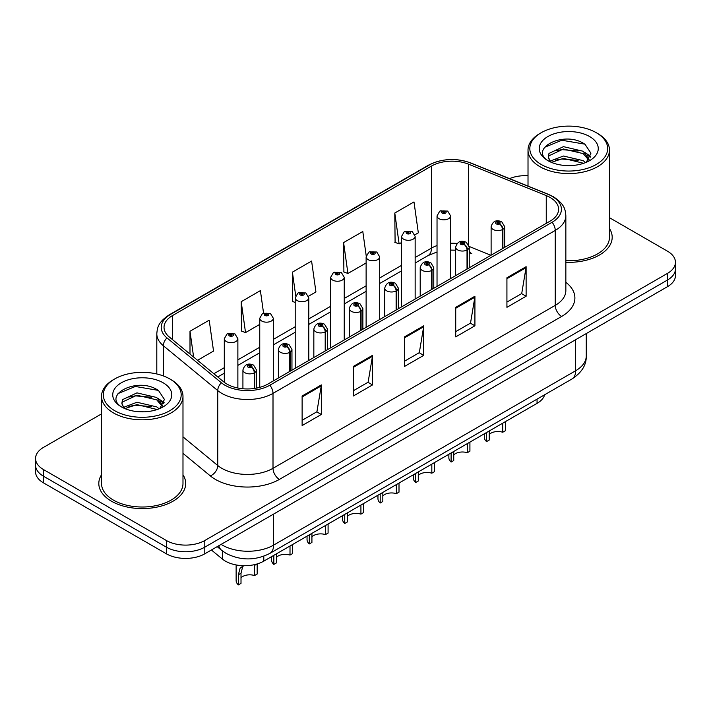 <?xml version="1.0" encoding="UTF-8"?>
<svg xmlns="http://www.w3.org/2000/svg" width="711" height="711" viewBox="0 0 711 711"><rect width="100%" height="100%" fill="white"/><g stroke="black" fill="none" stroke-linecap="round" stroke-linejoin="round"><path stroke-width="1.07" d="M469.233 250.61A16.291 7.625 -68 0 0 471.802 253.614L471.375 253.454M544.67 394.738A27.151 15.678 180 0 1 537.054 403.359L263.799 561.13A27.151 15.678 180 0 1 222.356 559.033L211.398 549.994M101.522 474.77A43.442 25.081 0 0 0 98.811 483.498A43.442 25.081 0 0 0 111.538 501.237A43.442 25.081 0 0 0 158.882 506.676A43.442 25.081 0 0 0 185.695 483.498A43.442 25.081 0 0 0 182.985 474.77A43.442 25.081 0 0 1 185.695 483.498A43.442 25.081 0 0 1 158.882 506.676A43.442 25.081 0 0 1 111.538 501.237A43.442 25.081 0 0 1 98.811 483.498A43.442 25.081 0 0 1 101.522 474.77M550.118 197.471A28.964 16.717 180 0 1 558.606 209.292A28.964 16.717 180 0 1 550.118 221.121L267.887 384.064A28.964 16.717 180 0 1 223.681 381.834L169.28 336.978A28.964 16.717 180 0 1 164.037 327.389A28.964 16.717 180 0 1 172.524 315.56L431.47 166.063A28.964 16.717 180 0 1 468.558 164.188L546.252 195.596A28.964 16.717 180 0 1 550.118 197.471M552.109 196.325A31.773 18.344 0 0 0 547.87 194.272L470.175 162.863A31.773 18.344 0 0 0 429.48 164.916L170.542 314.413A31.773 18.344 0 0 0 166.978 337.912L221.379 382.767A31.773 18.344 0 0 0 269.869 385.211L552.109 222.267A31.773 18.344 0 0 0 552.109 196.325M101.522 413.9L43.504 447.397A27.151 15.678 0 0 0 35.55 458.488L35.55 471.784A27.151 15.678 0 0 0 43.504 482.876L166.383 553.816L166.383 547.168A27.151 15.678 0 0 0 204.786 547.168L667.496 280.018A27.151 15.678 0 0 0 675.45 268.936A27.151 15.678 0 0 1 667.496 280.018L204.786 547.168A27.151 15.678 0 0 1 166.383 547.168L43.504 476.219L166.383 547.168L166.383 540.511A27.151 15.678 0 0 0 204.786 540.511L667.496 273.371A27.151 15.678 0 0 0 675.45 262.279A27.151 15.678 0 0 0 667.496 251.196L609.478 217.699M35.55 465.136A27.151 15.678 0 0 0 43.504 476.219A27.151 15.678 0 0 1 35.55 465.136M302.122 396L302.122 425.56L321.328 414.477L321.328 384.918L302.122 396M302.122 420.317L316.91 411.776L321.248 385.895A7.243 4.177 -120 0 0 321.328 384.918M316.786 411.856L321.328 414.477M353.323 366.441L353.323 396L372.52 384.918L372.52 355.358L353.323 366.441M353.323 390.757L368.111 382.216L372.448 356.335A7.243 4.177 -120 0 0 372.52 355.358M367.978 382.296L372.52 384.918M506.925 277.761L506.925 307.321L526.122 296.238L526.122 266.678L506.925 277.761M506.925 302.077L521.714 293.545L526.042 267.656A7.243 4.177 -120 0 0 526.122 266.678M521.581 293.616L526.122 296.238M455.724 307.321L455.724 336.881L474.921 325.798L474.921 296.238L455.724 307.321M455.724 331.637L470.513 323.105L474.841 297.216A7.243 4.177 -120 0 0 474.921 296.238M470.38 323.176L474.921 325.798M404.523 336.881L404.523 366.441L423.72 355.358L423.72 325.798L404.523 336.881M404.523 361.197L419.312 352.656L423.649 326.776A7.243 4.177 -120 0 0 423.72 325.798M419.179 352.736L423.72 355.358M565.849 262.297A43.442 25.081 0 0 0 612.189 237.27A43.442 25.081 0 0 0 609.478 228.542A43.442 25.081 0 0 1 612.189 237.27A43.442 25.081 0 0 1 565.849 262.297M528.015 175.733A27.151 15.678 0 0 0 509.538 178.621M35.55 458.488A27.151 15.678 0 0 0 43.504 469.571L166.383 540.511M197.551 360.29L213.531 351.065L209.194 320.181L189.997 331.264L189.997 354.06M366.209 255.853L362.797 231.502L343.6 242.584L343.902 271.966M414.913 234.799L418.326 232.826L413.998 201.942L394.792 213.024L395.103 242.407M263.541 313L260.395 290.621L241.198 301.704L241.509 331.086M308.547 296.211L315.933 291.945L311.596 261.061L292.399 272.144L292.71 301.526M295.207 302.459L292.399 301.411M292.399 272.144L295.687 295.589M343.6 242.584L347.928 273.468L366.121 262.972M347.928 273.468L343.6 271.851M394.792 213.024L399.129 243.909L401.573 242.504M399.129 243.909L394.792 242.291M241.198 301.704L245.535 332.588L259.755 324.385M245.535 332.588L241.198 330.971M189.997 331.264L193.614 357.046M166.383 553.816A27.151 15.678 0 0 0 204.786 553.816L667.496 286.666A27.151 15.678 0 0 0 675.45 275.584L675.45 262.279M505.37 421.659L505.37 430.733L502.739 432.252L502.739 423.178M486.564 432.51L486.564 441.593A13.58 7.839 180 0 1 484.324 437.274L484.324 433.808M502.739 432.252A9.954 5.75 0 0 0 489.204 434.483M489.204 430.99L489.204 440.073L486.564 441.593M502.899 248.379L502.899 229.306A4.524 2.728 -122.2 0 0 499.566 223.849A2.266 1.306 0 0 0 499.495 222.045A2.266 1.306 0 0 0 496.296 222.045A2.266 1.306 0 0 0 496.296 223.885A2.266 1.306 0 0 0 499.424 223.929L498.509 223.352A0.907 0.524 180 0 1 497.549 222.481A0.907 0.524 180 0 1 498.562 223.316L499.566 223.849M499.424 223.929A4.524 2.497 62.1 0 1 502.481 229.546A6.79 3.919 180 0 1 493.096 229.431A6.79 3.919 180 0 1 491.114 226.658C492.847 221.094 496.394 219.477 501.762 221.814L504.686 226.658A6.79 3.919 180 0 1 502.899 229.306M502.481 248.619L502.481 229.546M450.605 278.57L450.605 215.904A6.79 3.919 180 0 1 446.419 219.53A6.79 3.919 180 0 1 439.016 218.677A6.79 3.919 180 0 1 437.034 215.904L439.736 211.194A4.524 2.728 57.8 0 1 442.153 211.327A2.266 1.306 0 0 0 442.215 213.14A2.266 1.306 0 0 0 445.415 213.14A2.266 1.306 0 0 0 445.415 211.291A2.266 1.306 0 0 0 442.286 211.247L443.211 211.825A0.907 0.524 180 0 1 444.162 212.696A0.907 0.524 180 0 1 443.149 211.86L442.153 211.327M443.211 212.598L443.211 211.825M442.286 211.247A4.524 2.497 -117.9 0 0 440.171 210.945A4.524 2.497 -117.9 0 0 439.976 211.069M443.149 212.562L443.149 211.86M469.918 442.126L469.918 451.201L467.287 452.72L467.287 443.646M451.112 452.987L451.112 462.061A13.58 7.839 180 0 1 448.863 457.751L448.863 454.276M467.287 452.72A9.954 5.75 0 0 0 453.742 454.951M453.742 451.458L453.742 460.541L451.112 462.061M467.447 268.847L467.447 249.774A4.524 2.728 -122.2 0 0 464.114 244.317A2.266 1.306 0 0 0 464.043 242.513A2.266 1.306 0 0 0 460.844 242.513A2.266 1.306 0 0 0 460.844 244.362A2.266 1.306 0 0 0 463.972 244.397L463.057 243.82A0.907 0.524 180 0 1 462.097 242.949A0.907 0.524 180 0 1 463.11 243.793L464.114 244.317M463.972 244.397A4.524 2.497 62.1 0 1 467.029 250.023A6.79 3.919 180 0 1 457.644 249.899A6.79 3.919 180 0 1 455.653 247.135C457.386 241.562 460.941 239.945 466.309 242.291L469.233 247.135A6.79 3.919 180 0 1 467.447 249.774M467.029 269.096L467.029 250.023M434.465 462.594L434.465 471.677L431.826 473.197L431.826 464.114M415.651 473.455L415.651 482.529A13.58 7.839 180 0 1 413.411 478.219L413.411 474.752M431.826 473.197A9.954 5.75 0 0 0 418.29 475.419M418.29 471.935L418.29 481.009L415.651 482.529M431.995 289.324L431.995 270.251A4.524 2.728 -122.2 0 0 428.653 264.785A2.266 1.306 0 0 0 428.591 262.981A2.266 1.306 0 0 0 425.391 262.981A2.266 1.306 0 0 0 425.391 264.83A2.266 1.306 0 0 0 428.52 264.865L427.595 264.288A0.907 0.524 180 0 1 426.644 263.425A0.907 0.524 180 0 1 427.658 264.261L428.653 264.785M428.52 264.865A4.524 2.497 62.1 0 1 431.577 270.491A6.79 3.919 180 0 1 422.192 270.376A6.79 3.919 180 0 1 420.201 267.603C421.934 262.03 425.48 260.422 430.848 262.759L433.772 267.603A6.79 3.919 180 0 1 431.995 270.251M431.577 289.564L431.577 270.491M399.004 483.062L399.004 492.145L396.374 493.665L396.374 484.582M380.198 493.923L380.198 503.006A13.58 7.839 180 0 1 377.959 498.687L377.959 495.22M396.374 493.665A9.954 5.75 0 0 0 382.829 495.896M382.829 492.403L382.829 501.486L380.198 503.006M396.534 309.792L396.534 290.719A4.524 2.728 -122.2 0 0 393.201 285.262A2.266 1.306 0 0 0 393.13 283.449A2.266 1.306 0 0 0 389.93 283.449A2.266 1.306 0 0 0 389.93 285.298A2.266 1.306 0 0 0 393.059 285.342L392.143 284.764A0.907 0.524 180 0 1 391.183 283.893A0.907 0.524 180 0 1 392.196 284.729L393.201 285.262M393.059 285.342A4.524 2.497 62.1 0 1 396.116 290.959A6.79 3.919 180 0 1 386.731 290.843A6.79 3.919 180 0 1 384.74 288.071C386.482 282.498 390.028 280.889 395.396 283.227L398.32 288.071A6.79 3.919 180 0 1 396.534 290.719M396.116 310.032L396.116 290.959M363.552 503.539L363.552 512.613L360.921 514.133L360.921 505.059M344.746 514.391L344.746 523.474A13.58 7.839 180 0 1 342.498 519.154L342.498 515.688M360.921 514.133A9.954 5.75 0 0 0 347.377 516.364M347.377 512.871L347.377 521.954L344.746 523.474M361.081 330.26L361.081 311.187A4.524 2.728 -122.2 0 0 357.749 305.73A2.266 1.306 0 0 0 357.677 303.926A2.266 1.306 0 0 0 354.478 303.926A2.266 1.306 0 0 0 354.478 305.774A2.266 1.306 0 0 0 357.606 305.81L356.691 305.232A0.907 0.524 180 0 1 355.731 304.361A0.907 0.524 180 0 1 356.744 305.197L357.749 305.73M357.606 305.81A4.524 2.497 62.1 0 1 360.664 311.427A6.79 3.919 180 0 1 351.278 311.311A6.79 3.919 180 0 1 349.288 308.538C351.021 302.975 354.576 301.357 359.935 303.695L362.868 308.538A6.79 3.919 180 0 1 361.081 311.187M360.664 330.499L360.664 311.427M415.153 299.047L415.153 236.381A6.79 3.919 180 0 1 410.958 239.998A6.79 3.919 180 0 1 403.564 239.154A6.79 3.919 180 0 1 401.573 236.381L404.283 231.67A4.524 2.728 57.8 0 1 406.692 231.804A2.266 1.306 0 0 0 406.763 233.608A2.266 1.306 0 0 0 409.963 233.608A2.266 1.306 0 0 0 409.963 231.759A2.266 1.306 0 0 0 406.834 231.724L407.75 232.301A0.907 0.524 180 0 1 408.709 233.164A0.907 0.524 180 0 1 407.696 232.328L406.692 231.804M407.75 233.066L407.75 232.301M406.834 231.724A4.524 2.497 -117.9 0 0 404.719 231.413A4.524 2.497 -117.9 0 0 404.523 231.546M407.696 233.039L407.696 232.328M379.692 319.515L379.692 256.849A6.79 3.919 180 0 1 375.506 260.466A6.79 3.919 180 0 1 368.111 259.622A6.79 3.919 180 0 1 366.121 256.849L368.831 252.138A4.524 2.728 57.8 0 1 371.24 252.272A2.266 1.306 0 0 0 371.311 254.076A2.266 1.306 0 0 0 374.51 254.076A2.266 1.306 0 0 0 374.51 252.227A2.266 1.306 0 0 0 371.382 252.192L372.297 252.769A0.907 0.524 180 0 1 373.257 253.64A0.907 0.524 180 0 1 372.271 253.525L371.24 252.272M372.297 253.543L372.297 252.769M371.382 252.192A4.524 2.497 -117.9 0 0 369.267 251.89A4.524 2.497 -117.9 0 0 369.062 252.014M372.271 253.525A0.907 0.524 180 0 1 372.244 252.805M344.24 339.982L344.24 277.317A6.79 3.919 180 0 1 340.054 280.943A6.79 3.919 180 0 1 332.65 280.09A6.79 3.919 180 0 1 330.668 277.317L333.37 272.606A4.524 2.728 57.8 0 1 335.788 272.74A2.266 1.306 0 0 0 335.85 274.544A2.266 1.306 0 0 0 339.049 274.544A2.266 1.306 0 0 0 339.049 272.704A2.266 1.306 0 0 0 335.921 272.66L336.845 273.237A0.907 0.524 180 0 1 337.796 274.108A0.907 0.524 180 0 1 336.783 273.273L335.788 272.74M336.845 274.011L336.845 273.237M335.921 272.66A4.524 2.497 -117.9 0 0 333.806 272.357A4.524 2.497 -117.9 0 0 333.61 272.482M336.783 273.975L336.783 273.273M570.702 165.583L563.805 165.387M585.606 162.57L583.216 160.65L563.45 156.029L550.27 161.05M551.487 162.321L563.45 158.375L583.642 163.29M589.09 159.38L583.216 151.265L563.45 146.644L548.981 153.434L548.368 157.007A20.459 11.811 0 0 0 551.665 162.481M548.412 157.3L548.981 155.78L563.45 148.99L583.216 153.612L588.628 159.993M541.222 164.472A38.918 22.468 0 0 0 596.262 164.472A38.918 22.468 0 0 0 596.262 132.699L597.542 133.437A40.731 23.516 0 0 1 609.478 150.065A40.731 23.516 0 0 1 584.335 171.786A40.731 23.516 0 0 1 539.942 166.694A40.731 23.516 0 0 1 528.015 150.065A40.731 23.516 0 0 1 539.942 133.437L541.222 132.699A38.918 22.468 0 0 0 541.222 164.472M565.849 260.724A40.731 23.516 0 0 0 609.478 237.27L609.478 150.065M586.308 162.277L590.93 153.203L585.082 144.386C564.374 129.509 527.58 149.114 548.821 161.148L548.928 161.21M589.615 136.539A29.515 17.037 0 0 0 547.879 136.539A29.515 17.037 0 0 0 547.879 160.633A29.515 17.037 0 0 0 589.615 160.633A29.515 17.037 0 0 0 589.615 136.539M550.483 161.966L548.368 157.007M597.542 133.437L596.262 132.699A38.918 22.468 0 0 0 541.222 132.699M584.62 152.305L590.601 156.304M544.51 147.346L561.841 140.236L584.682 144.12M555.335 150.803L561.841 149.621L578.15 151.025M587.073 154.829L590.29 157.193M555.335 160.188L561.841 159.006L578.15 160.41M144.209 411.82L137.312 411.616M159.113 408.798L156.722 406.879L136.956 402.257L123.776 407.287M124.994 408.549L136.956 404.603L157.158 409.527M162.597 405.617L156.722 397.493L136.956 392.872L122.488 399.662L121.874 403.244A20.459 11.811 0 0 0 125.172 408.709M121.919 403.528L122.488 402.008L136.956 395.218L156.722 399.84L162.135 406.221M114.738 410.709A38.918 22.468 0 0 0 169.778 410.709A38.918 22.468 0 0 0 169.778 378.927L171.058 379.665A40.731 23.516 0 0 1 182.985 396.294A40.731 23.516 0 0 1 157.842 418.024A40.731 23.516 0 0 1 113.458 412.922A40.731 23.516 0 0 1 101.522 396.294A40.731 23.516 0 0 1 113.458 379.665L114.738 378.927A38.918 22.468 0 0 0 114.738 410.709M101.522 396.294L101.522 483.498A40.731 23.516 0 0 0 113.458 500.126A40.731 23.516 0 0 0 157.842 505.228A40.731 23.516 0 0 0 182.985 483.498L182.985 396.294M159.815 408.514L164.437 399.44L158.589 390.623C137.881 375.737 101.086 395.352 122.336 407.376L122.434 407.447M163.121 382.767A29.515 17.037 0 0 0 121.385 382.767A29.515 17.037 0 0 0 121.385 406.87A29.515 17.037 0 0 0 163.121 406.87A29.515 17.037 0 0 0 163.121 382.767M123.99 408.203L121.874 403.244M171.058 379.665L169.778 378.927A38.918 22.468 0 0 0 114.738 378.927M158.126 398.533L164.108 402.533M118.017 393.583L135.348 386.473L158.189 390.357M128.842 397.04L135.348 395.858L151.656 397.253M160.579 401.066L163.797 403.43M128.842 406.425L135.348 405.243L151.656 406.639M328.091 524.007L328.091 533.081L325.46 534.601L325.46 525.527M309.285 534.868L309.285 543.942A13.58 7.839 180 0 1 307.045 539.631L307.045 536.156M325.46 534.601A9.954 5.75 0 0 0 311.925 536.832M311.925 533.348L311.925 542.422L309.285 543.942M325.629 350.727L325.629 331.655A4.524 2.728 -122.2 0 0 322.287 326.198A2.266 1.306 0 0 0 322.216 324.394A2.266 1.306 0 0 0 319.017 324.394A2.266 1.306 0 0 0 319.017 326.242A2.266 1.306 0 0 0 322.145 326.278L321.23 325.7A0.907 0.524 180 0 1 320.27 324.829A0.907 0.524 180 0 1 321.292 325.674L322.287 326.198M322.145 326.278A4.524 2.497 62.1 0 1 325.203 331.904A6.79 3.919 180 0 1 315.817 331.779A6.79 3.919 180 0 1 313.835 329.015C315.568 323.443 319.115 321.825 324.483 324.172L327.407 329.015A6.79 3.919 180 0 1 325.629 331.655M325.203 350.976L325.203 331.904M292.639 544.475L292.639 553.558L290.008 555.078L290.008 545.995M273.833 555.335L273.833 564.41A13.58 7.839 180 0 1 271.584 560.099L271.584 556.633M290.008 555.078A9.954 5.75 0 0 0 276.463 557.3M276.463 553.816L276.463 562.89L273.833 564.41M290.168 371.204L290.168 352.132A4.524 2.728 -122.2 0 0 286.835 346.666A2.266 1.306 0 0 0 286.764 344.862A2.266 1.306 0 0 0 283.565 344.862A2.266 1.306 0 0 0 283.565 346.71A2.266 1.306 0 0 0 286.693 346.746L285.778 346.168A0.907 0.524 180 0 1 284.818 345.306A0.907 0.524 180 0 1 285.831 346.141L286.835 346.666M286.693 346.746A4.524 2.497 62.1 0 1 289.75 352.372A6.79 3.919 180 0 1 280.365 352.256A6.79 3.919 180 0 1 278.374 349.483C280.107 343.911 283.662 342.302 289.03 344.639L291.954 349.483A6.79 3.919 180 0 1 290.168 352.132M289.75 371.444L289.75 352.372M236.132 564.934L236.132 580.567A13.58 7.839 180 0 0 238.372 584.886L238.372 574.746L240.105 568.169L243.438 565.707M257.186 563.93L257.186 574.026L254.547 575.546L254.547 565.414L257.026 563.983M243.633 565.707L242.673 566.694L241.011 573.226L241.011 583.367L238.372 584.886M254.547 575.546A9.954 5.75 0 0 0 241.011 577.776M254.716 388.419L254.716 372.6A4.524 2.728 -122.2 0 0 251.374 367.143A2.266 1.306 0 0 0 251.312 365.33A2.266 1.306 0 0 0 248.112 365.33A2.266 1.306 0 0 0 248.112 367.178A2.266 1.306 0 0 0 251.241 367.223L250.316 366.645A0.907 0.524 180 0 1 249.365 365.774A0.907 0.524 180 0 1 250.379 366.609L251.374 367.143M251.241 367.223A4.524 2.497 62.1 0 1 254.298 372.84A6.79 3.919 180 0 1 244.913 372.724A6.79 3.919 180 0 1 242.922 369.951C244.655 364.379 248.21 362.77 253.569 365.107L256.493 369.951A6.79 3.919 180 0 1 254.716 372.6M254.298 388.482L254.298 372.84M308.787 360.45L308.787 297.785A6.79 3.919 180 0 1 304.592 301.411A6.79 3.919 180 0 1 297.198 300.557A6.79 3.919 180 0 1 295.207 297.785L297.918 293.074A4.524 2.728 57.8 0 1 300.326 293.208A2.266 1.306 0 0 0 300.398 295.021A2.266 1.306 0 0 0 303.597 295.021A2.266 1.306 0 0 0 303.597 293.172A2.266 1.306 0 0 0 300.469 293.128L301.384 293.705A0.907 0.524 180 0 1 302.344 294.576A0.907 0.524 180 0 1 301.331 293.741L300.326 293.208M301.384 294.478L301.384 293.705M300.469 293.128A4.524 2.497 -117.9 0 0 298.353 292.825A4.524 2.497 -117.9 0 0 298.149 292.95M301.331 294.443L301.331 293.741M273.326 380.927L273.326 318.261A6.79 3.919 180 0 1 269.14 321.879A6.79 3.919 180 0 1 261.737 321.034A6.79 3.919 180 0 1 259.755 318.261L262.457 313.551A4.524 2.728 57.8 0 1 264.874 313.684A2.266 1.306 0 0 0 264.945 315.488A2.266 1.306 0 0 0 268.145 315.488A2.266 1.306 0 0 0 268.145 313.64A2.266 1.306 0 0 0 265.016 313.604L265.932 314.182A0.907 0.524 180 0 1 266.883 315.044A0.907 0.524 180 0 1 265.905 314.937L265.932 314.182M265.016 313.604A4.524 2.497 -117.9 0 0 262.892 313.293A4.524 2.497 -117.9 0 0 262.697 313.427M265.87 314.92L265.87 314.209L264.874 313.684M265.905 314.937A0.907 0.524 180 0 1 265.87 314.209M237.874 388.028L237.874 338.729A6.79 3.919 180 0 1 233.679 342.346A6.79 3.919 180 0 1 226.285 341.502A6.79 3.919 180 0 1 224.294 338.729L227.005 334.019A4.524 2.728 57.8 0 1 229.413 334.152A2.266 1.306 0 0 0 229.484 335.956A2.266 1.306 0 0 0 232.684 335.956A2.266 1.306 0 0 0 232.684 334.108A2.266 1.306 0 0 0 229.555 334.072L230.471 334.65A0.907 0.524 180 0 1 231.43 335.521A0.907 0.524 180 0 1 230.444 335.405L230.471 334.65M229.555 334.072A4.524 2.497 -117.9 0 0 227.44 333.77A4.524 2.497 -117.9 0 0 227.244 333.894M230.417 335.388L229.413 334.152M230.444 335.405A0.907 0.524 180 0 1 230.417 334.685M537.054 399.138L537.054 403.359M222.356 550.892L222.356 559.033M263.799 556.215L263.799 561.13M565.849 282.303A45.255 26.129 180 0 1 561.646 316.448L279.405 479.401A9.047 5.226 60 0 1 273.006 468.309L555.247 305.366A36.208 20.903 0 0 0 565.849 290.586L565.849 215.646A36.208 20.903 180 0 1 555.247 230.426A9.047 5.226 -120 0 0 552.109 222.267M279.405 479.401A45.255 26.129 180 0 1 215.406 479.401A45.255 26.129 180 0 1 210.332 475.908L182.985 453.36M221.379 382.767A9.047 6.052 129.5 0 0 217.753 390.588L217.753 465.518A36.208 20.903 0 0 0 221.805 468.309A36.208 20.903 0 0 0 273.006 468.309L273.006 393.379A36.208 20.903 180 0 1 217.753 390.588L163.343 345.733A36.208 20.903 180 0 1 156.802 333.743L156.802 373.977M565.849 215.646C565.272 209.398 564.623 204.199 553.371 196.725L548.608 194.414A9.047 4.239 112 0 0 547.87 194.272M548.608 194.414L470.913 163.006C455.92 157.7 441.691 158.473 428.226 165.316A9.047 5.226 60 0 1 429.48 164.916M170.542 314.413A9.047 5.226 -120 0 0 169.28 314.822C158.002 322.305 157.38 327.504 156.802 333.743M166.978 337.912A9.047 6.052 129.5 0 0 163.343 345.733L163.343 375.932M470.913 163.006A9.047 4.239 112 0 0 470.175 162.863M269.869 385.211A9.047 5.226 60 0 1 273.006 393.379L555.247 230.426L555.247 305.366A9.047 5.226 60 0 0 561.646 316.448M204.786 540.511L204.786 553.816M667.496 273.371L667.496 286.666M43.504 469.571L43.504 482.876M182.985 436.856L217.753 465.518A9.047 6.052 -50.5 0 1 210.332 475.908M172.524 315.56L172.524 339.654M546.252 195.596L546.252 223.352M468.558 164.188L468.558 244.548M490.963 255.276L469.189 246.468M457.111 243.464A28.964 16.717 0 0 0 450.605 243.215M437.034 245.579A28.964 16.717 0 0 0 431.47 248.095L415.153 257.515M431.47 166.063L431.47 248.095A16.291 9.403 60 0 1 428.093 255.551L415.153 263.026M401.573 265.354L379.692 277.983M366.121 285.822L344.24 298.451M330.668 306.29L308.787 318.919M295.207 326.758L273.326 339.396M259.755 347.235L237.874 359.864M224.294 367.703L213.851 373.728M404.523 337.823L423.649 326.776M455.724 308.263L474.841 297.216M506.925 278.703L526.042 267.656M353.323 367.383L372.448 356.335M302.122 396.942L321.248 385.895M221.13 544.377A36.208 20.903 0 0 0 222.383 545.133A36.208 20.903 0 0 0 273.584 545.133L575.661 370.733A36.208 20.903 0 0 0 586.264 355.953C586.531 364.93 581.74 372.626 571.911 379.016L269.833 553.416A18.104 10.452 60 0 0 273.584 545.133L273.584 514.097M575.661 339.689L575.661 370.733A18.104 10.452 60 0 1 571.911 379.016M218.766 545.737A18.104 12.105 129.5 0 0 221.636 550.314L217.193 546.652M238.372 574.746L241.011 573.226M428.226 165.316L169.28 314.822M471.802 253.614L469.233 252.681M455.653 250.192L450.605 250.094M437.034 251.978L428.093 255.551M401.573 270.864L379.692 283.493M366.121 291.332L344.24 303.961M330.668 311.8L308.787 324.429M295.207 332.268L273.326 344.906M259.755 352.745L237.874 365.374M224.294 373.213L217.779 376.972M269.833 553.416C255.267 560.739 240.7 560.739 226.134 553.416L221.636 550.314M586.264 355.953L586.264 333.566M491.114 255.187L491.114 226.658M504.686 247.348L504.686 226.658M450.605 215.904L447.681 211.069L440.171 210.945M437.034 286.409L437.034 215.904M455.653 275.655L455.653 247.135M469.233 267.816L469.233 247.135M420.201 296.132L420.201 267.603M433.772 288.293L433.772 267.603M384.74 316.599L384.74 288.071M398.32 308.761L398.32 288.071M349.288 337.067L349.288 308.538M362.868 329.229L362.868 308.538M415.153 236.381L412.229 231.537L404.719 231.413M401.573 306.876L401.573 236.381M379.692 256.849L376.768 252.005L369.267 251.89M366.121 327.353L366.121 256.849M344.24 277.317L341.316 272.473L333.806 272.357M330.668 347.821L330.668 277.317M528.015 186.095L528.015 150.065M313.835 357.535L313.835 329.015M327.407 349.696L327.407 329.015M278.374 378.012L278.374 349.483M291.954 370.173L291.954 349.483M242.922 388.766L242.922 369.951M256.493 388.117L256.493 369.951M308.787 297.785L305.863 292.95L298.353 292.825M295.207 368.289L295.207 297.785M273.326 318.261L270.402 313.418L262.892 313.293M259.755 387.371L259.755 318.261M237.874 338.729L234.95 333.886L227.44 333.77M224.294 382.322L224.294 338.729"/></g></svg>
